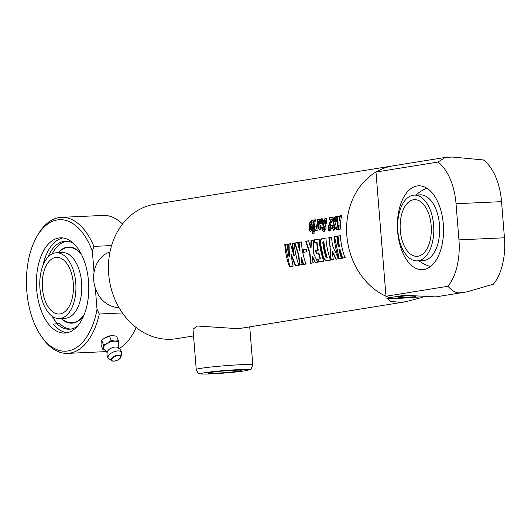 <?xml version="1.0" encoding="UTF-8"?>
<svg xmlns="http://www.w3.org/2000/svg" width="531" height="531" viewBox="0 0 531 531"><rect width="100%" height="100%" fill="white"/><g stroke="black" fill="none" stroke-linecap="round" stroke-linejoin="round"><path stroke-width="0.8" d="M118.951 307.495A28.369 23.676 -99.2 0 1 94.06 283.003A28.369 23.676 -99.2 0 1 109.997 251.933M415.62 296.65A16.965 0.889 -4.6 0 1 398.117 297.168A16.965 0.889 -4.6 0 1 407.363 295.628M418.82 296.982A28.369 1.487 -4.6 0 1 386.767 298.123L404.503 295.269L435.752 296.895L466.941 291.864L458.552 292.906C455.253 292.647 451.708 290.437 447.925 286.269A49.927 27.373 -92.6 0 0 458.943 239.879L456.036 203.738A49.927 27.373 -92.6 0 0 437.929 162.048L445.277 157.441L452.399 157.05L483.436 159.957A49.927 27.373 87.4 0 1 501.543 201.647L504.45 237.788A49.927 27.373 87.4 0 1 493.425 284.178L466.941 291.864M422.736 297.28L405.717 301.741L399.929 302.358L390.55 301.283L386.767 298.123M385.977 296.252L375.981 172.031A68.081 56.824 -99.2 0 1 392.9 165.878A68.087 56.83 80.8 0 0 346.617 227.135A68.087 56.83 80.8 0 0 389.455 297.692L389.462 297.692A68.081 56.824 -99.2 0 1 385.977 296.252L447.925 286.269M423.831 269.569A41.989 23.019 87.4 0 1 422.397 269.715A41.989 23.019 87.4 0 1 397.473 228.834A41.989 23.019 87.4 0 1 418.541 185.83A41.989 23.019 87.4 0 1 443.392 225.403A41.989 23.019 87.4 0 1 423.831 269.569M375.981 172.031L437.929 162.048M239.056 371.109A16.965 0.889 -4.6 0 1 220.106 373.001A16.965 0.889 -4.6 0 1 207.973 373.12A16.965 0.889 -4.6 0 1 224.812 370.877A16.965 0.889 -4.6 0 1 241.791 370.399A16.965 0.889 -4.6 0 1 239.056 371.109M196.244 369.516C197.605 372.702 198.78 374.089 199.762 373.671C200.466 373.857 200.764 374.275 211.384 373.884C224.454 373.213 235.711 372.185 245.149 370.811C253.367 368.043 249.497 372.045 252.796 364.97A28.369 1.487 175.4 0 0 224.401 365.766A28.369 1.487 175.4 0 0 196.244 369.516L192.992 329.134L197.413 326.021L237.038 328.609L242.01 328.125L405.717 301.741M393.557 165.772A68.087 56.83 80.8 0 0 392.9 165.878L445.277 157.441M193.536 335.937L176.398 338.698A68.087 56.83 -99.2 0 1 171.015 339.249A68.087 56.83 -99.2 0 1 109.008 277.315A68.087 56.83 -99.2 0 1 154.727 204.262L392.9 165.878M318.421 227.918A68.087 56.83 -99.2 0 1 318.846 223.737L320.85 223.412A68.087 56.83 -99.2 0 1 321.215 220.876L321.049 220.365L320.711 220.962A68.087 56.83 80.8 0 0 320.385 223.139L318.892 223.385A68.087 56.83 -99.2 0 1 319.217 221.181L321.361 218.719L322.131 218.745L322.702 220.704A68.087 56.83 80.8 0 0 321.925 227.268L320.047 229.877L319.456 229.896L318.421 227.918L318.799 227.985L319.224 223.83L321.228 223.505L321.594 220.989L321.189 220.411M321.428 220.478L321.594 220.989L321.215 220.876L321.049 220.365M326.777 220.206A68.087 56.83 80.8 0 0 326.353 223.272L324.853 223.518A68.087 56.83 -99.2 0 1 325.284 220.431L325.045 220.026L324.673 220.531A68.087 56.83 80.8 0 0 324.434 222.124L325.974 227.394A68.087 56.83 80.8 0 0 325.895 228.934L323.903 231.914L323.432 231.934L322.257 229.757A68.087 56.83 -99.2 0 1 322.39 227.387L323.897 227.142A68.087 56.83 80.8 0 0 323.751 229.677L323.99 230.042L324.328 228.31L322.729 222.774A68.087 56.83 -99.2 0 1 322.974 221.062L325.357 218.088L326.167 218.122L326.777 220.206M325.231 223.604L325.656 220.538L325.045 220.026M323.751 229.677L324.368 230.089L324.706 228.37L323.107 222.867L323.352 221.168L325.729 218.214L326.339 218.201M329.95 230.939C328.51 231.257 327.926 229.969 328.198 227.089L331.125 218.945L329.101 219.27A68.087 56.83 -99.2 0 1 329.406 217.557L333.183 216.953A68.087 56.83 80.8 0 0 332.864 218.719L330.242 225.137L329.744 227.958L330.043 228.821L330.415 228.184A68.087 56.83 -99.2 0 1 330.554 225.834L332.034 225.595A68.087 56.83 80.8 0 0 331.888 227.991L329.95 230.939L329.426 230.965M330.309 228.854L330.793 228.237L330.932 225.901L332.413 225.662M336.853 218.586A68.087 56.83 80.8 0 0 336.428 221.653L334.928 221.892A68.087 56.83 -99.2 0 1 335.353 218.805L335.114 218.4L334.742 218.905A68.087 56.83 80.8 0 0 334.503 220.504L336.05 225.775A68.087 56.83 80.8 0 0 335.964 227.314L333.972 230.288L333.508 230.315L332.326 228.138A68.087 56.83 -99.2 0 1 332.466 225.761L333.966 225.522A68.087 56.83 80.8 0 0 333.82 228.051L334.059 228.423L334.397 226.691L332.798 221.148A68.087 56.83 -99.2 0 1 333.05 219.436L335.426 216.469L336.242 216.495L336.853 218.586M335.3 221.978L335.731 218.918L335.114 218.4M333.82 228.051L334.437 228.463L334.776 226.744L333.176 221.248L333.422 219.542L335.798 216.595L336.415 216.575M337.663 223.378L337.49 216.256L339.302 215.964L339.156 220.81A68.087 56.83 -99.2 0 1 339.933 215.865L341.586 215.599A68.087 56.83 80.8 0 0 340.225 229.153L338.566 229.419A68.087 56.83 -99.2 0 1 338.765 224.845L337.849 229.538L336.315 229.784L337.663 223.378L338.048 223.451L337.862 216.382L339.674 216.09M289.441 266.715A68.087 56.83 -99.2 0 1 284.815 244.612L287.231 244.227A68.087 56.83 80.8 0 0 289.07 256.812L288.638 244.001L290.51 243.696L293.955 256.022A68.087 56.83 -99.2 0 1 292.116 243.437L294.24 243.098A68.087 56.83 80.8 0 0 298.86 265.195L295.369 265.759L290.975 254.674L293.066 266.131L289.441 266.715L289.787 266.555L285.193 244.605L287.61 244.214M298.382 254.913L294.639 243.032L297.619 242.548L299.637 250.692A68.087 56.83 -99.2 0 1 298.648 242.382L301.362 241.95A68.087 56.83 80.8 0 0 305.982 264.046L303.274 264.484A68.087 56.83 -99.2 0 1 301.05 257.283L302.093 264.677L299.577 265.082L298.382 254.913L298.747 254.82L295.024 243.019L298.004 242.541M303.241 252.378A68.087 56.83 -99.2 0 1 302.783 249.869L306.281 249.304A68.087 56.83 80.8 0 0 306.739 251.813L303.241 252.378L303.613 252.298L303.155 249.809M309.56 252.942L305.723 241.247L308.63 240.775L310.675 247.818L311.027 240.39L313.615 239.972L313.363 253.061L317.691 262.161L315.089 262.579L312.148 256.493L313.044 262.911L310.615 263.303L309.56 252.942L309.925 252.856L306.102 241.233L309.009 240.769M314.073 242.84A68.087 56.83 -99.2 0 1 313.828 239.939L319.124 239.083A68.087 56.83 80.8 0 0 323.751 261.186L318.487 262.035A68.087 56.83 -99.2 0 1 317.551 259.294L320.107 258.882A68.087 56.83 -99.2 0 1 318.461 252.988L316.157 253.36A68.087 56.83 -99.2 0 1 315.567 250.678L317.863 250.307A68.087 56.83 -99.2 0 1 316.662 242.421L314.073 242.84M338.791 258.763A68.087 56.83 -99.2 0 1 334.172 236.66L336.88 236.222A68.087 56.83 80.8 0 0 338.333 247.008L339.083 246.888A68.087 56.83 -99.2 0 1 337.63 236.103L340.344 235.664A68.087 56.83 80.8 0 0 344.964 257.767L342.256 258.205A68.087 56.83 -99.2 0 1 339.674 249.57L338.924 249.689A68.087 56.83 80.8 0 0 341.506 258.325L338.791 258.763L339.143 258.604L334.55 236.653L337.258 236.215M333.269 259.652L330.826 260.044L329.95 246.411A68.087 56.83 -99.2 0 1 328.862 237.516L331.576 237.078A68.087 56.83 80.8 0 0 332.638 245.813L338.459 258.816L335.877 259.234L332.313 251.787L333.269 259.652M322.496 238.538L325.901 237.994A68.087 56.83 80.8 0 0 330.521 260.097L327.142 260.641C325.443 260.94 324.036 259.686 322.921 256.865A68.087 56.83 -99.2 0 1 320.113 243.444C319.941 240.536 320.737 238.897 322.496 238.538L326.28 237.981M315.494 230.613L314.491 229.206A68.087 56.83 -99.2 0 1 314.757 226.14L316.25 225.894A68.087 56.83 80.8 0 0 316.038 228.284L316.257 228.748L316.549 228.224A68.087 56.83 -99.2 0 1 317.704 219.442L319.197 219.203A68.087 56.83 80.8 0 0 317.916 230.142L316.416 230.381A68.087 56.83 -99.2 0 1 316.436 230.016L315.255 230.613M316.038 228.284L316.635 228.808L316.927 228.284L318.076 219.569L319.569 219.33M312.659 230.992A68.087 56.83 -99.2 0 1 313.94 220.053L315.441 219.807A68.087 56.83 80.8 0 0 314.153 230.746L312.659 230.992M312.58 233.607A68.087 56.83 -99.2 0 1 312.633 231.609L314.126 231.363A68.087 56.83 80.8 0 0 314.073 233.368L312.58 233.607M308.976 229.445A68.087 56.83 -99.2 0 1 309.394 225.257L311.398 224.938A68.087 56.83 -99.2 0 1 311.77 222.403L311.604 221.892L311.259 222.482A68.087 56.83 80.8 0 0 310.94 224.666L309.44 224.905A68.087 56.83 -99.2 0 1 309.765 222.708L311.916 220.239L312.679 220.265L313.25 222.23A68.087 56.83 80.8 0 0 312.48 228.788L310.595 231.403L310.004 231.416L308.976 229.445L309.354 229.505L309.772 225.35L311.777 225.031L312.142 222.509L311.737 221.931M311.976 222.004L312.142 222.509L311.77 222.403L311.604 221.892M320.658 225.051L320.147 225.131A68.087 56.83 80.8 0 0 319.921 227.66L320.133 228.164L320.425 227.58A68.087 56.83 -99.2 0 1 320.658 225.051L321.036 225.131A67.629 56.452 -99.2 0 0 320.804 227.64L320.425 227.58M319.921 227.66L320.512 228.224L320.299 227.726L320.512 228.224L320.804 227.64M319.655 229.91L318.799 227.985M319.27 223.478L319.589 221.294L321.733 218.838L322.304 218.825M319.224 223.83L318.846 223.737M321.228 223.505L320.85 223.412M324.129 229.724L324.368 230.089L324.129 229.724M323.631 231.941L322.636 229.804L322.775 227.454L324.275 227.208M324.268 226.697L323.89 226.631M324.706 228.37L324.328 228.31M324.693 229.239L324.315 229.193M322.775 227.454L322.39 227.387M329.479 219.383L329.778 217.683L333.554 217.073M329.625 230.972L328.583 227.149L331.503 219.051L331.125 218.945M329.778 217.683L329.406 217.557M330.932 225.901L330.554 225.834M334.205 228.098L334.437 228.463L334.205 228.098M333.7 230.315L332.711 228.184L332.844 225.828L334.344 225.589M334.344 225.071L333.959 225.005M334.776 226.744L334.397 226.691M334.769 227.62L334.384 227.567M332.844 225.828L332.466 225.761M336.694 229.817L338.048 223.451M338.951 229.452L339.143 224.912L338.765 224.845M339.156 220.81L339.535 220.896L340.305 215.984L341.957 215.719M337.862 216.382L337.49 216.256M340.305 215.984L339.933 215.865M293.411 265.971L289.787 266.555M299.212 265.042L295.721 265.6L291.34 254.595L290.975 254.674M293.955 256.022L294.327 255.929L292.495 243.43L294.619 243.085M289.07 256.812L289.441 256.719L289.017 243.988L290.888 243.689M285.193 244.605L284.815 244.612M295.721 265.6L295.369 265.759M292.495 243.43L292.116 243.437M289.017 243.988L288.638 244.001M302.444 264.518L299.929 264.923L298.747 254.82M306.334 263.894L303.626 264.332L301.416 257.177L301.05 257.283M299.637 250.692L300.015 250.632L299.033 242.375L301.741 241.937M295.024 243.019L294.639 243.032M299.929 264.923L299.577 265.082M303.626 264.332L303.274 264.484M299.033 242.375L298.648 242.382M307.11 251.734L303.613 252.298M313.396 262.752L310.96 263.144L309.925 252.856M318.042 262.002L315.434 262.427L312.513 256.373L312.148 256.493M310.675 247.818L311.053 247.758L311.405 240.377L313.994 239.966M306.102 241.233L305.723 241.247M310.96 263.144L310.615 263.303M315.434 262.427L315.089 262.579M311.405 240.377L311.027 240.39M314.452 242.806L314.206 239.926L319.503 239.076M317.863 250.307L318.235 250.227L317.04 242.388L316.662 242.421M320.107 258.882L320.458 258.743L318.826 252.889L316.522 253.26L315.938 250.592M324.096 261.026L318.839 261.876L317.91 259.155M314.206 239.926L313.828 239.939M316.522 253.26L316.157 253.36M318.826 252.889L318.461 252.988M318.839 261.876L318.487 262.035M341.851 258.166L339.143 258.604M345.316 257.608L342.601 258.046L340.046 249.47L338.924 249.689M339.083 246.888L339.455 246.802L338.015 236.089L340.723 235.658M334.55 236.653L334.172 236.66M340.046 249.47L339.674 249.57M342.601 258.046L342.256 258.205M338.015 236.089L337.63 236.103M333.621 259.493L331.178 259.885L329.24 237.503L331.955 237.072M338.811 258.657L336.223 259.075L332.678 251.674L332.313 251.787M331.178 259.885L330.826 260.044M336.223 259.075L335.877 259.234M329.24 237.503L328.862 237.516M330.328 246.338L329.95 246.411M323.432 241.326L322.795 242.647A68.087 56.83 80.8 0 0 325.755 256.792L326.877 257.794A68.087 56.83 -99.2 0 1 323.432 241.326L323.81 241.3A67.629 56.452 -99.2 0 0 327.235 257.654L326.877 257.794M330.873 259.938L327.488 260.482C325.788 260.787 324.388 259.54 323.279 256.738L320.485 243.404C320.319 240.516 321.116 238.89 322.881 238.532M315.872 230.66L314.876 229.266L315.135 226.219L316.629 225.974M316.801 230.434L316.436 230.016M316.416 228.35L316.635 228.808L316.416 228.35M315.135 226.219L314.757 226.14M318.076 219.569L317.704 219.442M313.038 231.038L314.312 220.173L315.812 219.934M314.312 220.173L313.94 220.053M312.958 233.64L313.011 231.655L314.505 231.41M313.011 231.655L312.633 231.609M311.206 226.571L310.701 226.657A68.087 56.83 80.8 0 0 310.469 229.18L310.681 229.684L310.98 229.1A68.087 56.83 -99.2 0 1 311.206 226.571L311.584 226.657A67.629 56.452 -99.2 0 0 311.358 229.166L310.98 229.1M310.469 229.18L311.06 229.744L310.847 229.246L311.06 229.744L311.358 229.166M310.204 231.43L309.354 229.505M309.819 224.998L310.144 222.814L312.288 220.365L312.852 220.345M309.772 225.35L309.394 225.257M311.777 225.031L311.398 224.938M56.346 252.796L62.207 252.524A32.909 18.041 87.4 0 1 81.741 284.57A32.909 18.041 87.4 0 1 65.227 318.275L59.366 318.54A32.909 18.041 87.4 0 1 43.681 304.548A32.909 18.041 87.4 0 1 41.259 270.863A32.909 18.041 87.4 0 1 56.346 252.796A32.909 18.041 87.4 0 1 75.88 284.842A32.909 18.041 87.4 0 1 59.366 318.54M84.416 314.08A37.754 20.702 87.4 0 1 83.102 315.991A37.754 20.702 87.4 0 1 65.359 321.202A41.876 41.876 0 0 1 60.992 318.467M57.972 252.723A41.876 41.876 0 0 1 62.061 249.61A37.754 20.702 87.4 0 1 81.694 254.94M67.537 308.883A28.369 15.552 87.4 0 1 59.16 314.007A28.369 15.552 87.4 0 1 42.321 286.382A28.369 15.552 87.4 0 1 56.551 257.329A28.369 15.552 87.4 0 1 72.355 276.797A28.369 15.552 87.4 0 1 67.537 308.883M36.679 289.627A47.657 26.132 87.4 0 1 60.408 237.842A47.657 26.132 87.4 0 1 88.697 284.251A47.657 26.132 87.4 0 1 64.782 333.063A47.657 26.132 87.4 0 1 42.062 312.792A47.657 26.132 87.4 0 1 36.679 289.627M70.776 329.074A44.027 24.141 -92.6 0 1 59.724 323.598L53.445 324.069A47.657 26.132 -92.6 0 0 67.145 332.758M62.791 237.928A47.657 26.132 -92.6 0 0 42.852 265.759M136.089 327.494A68.087 37.329 87.4 0 1 133.016 333.68A68.087 37.329 87.4 0 1 119.283 348.475M111.596 245.568L93.861 246.384A68.087 37.329 -92.6 0 0 61.37 217.352L103.08 215.433A68.087 37.329 87.4 0 1 122.508 224.042M122.409 312.945L99.297 314.007L97.02 309.301A65.817 36.088 87.4 0 1 41.245 336.183A65.817 36.088 87.4 0 1 36.685 236.892A65.817 36.088 87.4 0 1 92.348 251.263L93.861 246.384M61.37 217.352A68.087 37.329 -92.6 0 0 37.688 235.127L36.685 236.892M41.245 336.183L42.407 337.849A68.087 37.329 -92.6 0 0 67.616 353.38A68.087 37.329 -92.6 0 0 99.297 314.007M133.016 333.68L134.018 331.921A65.817 36.088 -92.6 0 0 136.235 327.614M92.348 251.263L94.047 272.376M95.321 288.187L97.02 309.301M104.149 338.373A7.945 3.677 -22.6 0 1 104.169 338.36A7.945 3.677 -22.6 0 1 105.304 337.636A7.945 3.677 -22.6 0 1 110.441 335.745A7.945 3.677 -22.6 0 1 110.554 335.725M118.413 340.676L116.568 336.269L112.751 335.559L110.647 335.705L104.122 338.393L101.673 340.437L101.136 342.203L101.076 345.123L102.914 349.537L103.512 344.845L107.627 343.212L111.258 340.417L115.074 341.128L118.413 340.676L118.194 344.433M107.408 352.903L104.401 349.663A7.945 3.677 -22.6 0 1 103.459 347.772A7.945 3.677 -22.6 0 1 107.627 343.212A7.945 3.677 -22.6 0 1 115.074 341.128A7.945 3.677 -22.6 0 1 118.353 343.603A7.945 3.677 -22.6 0 1 118.307 343.869L118.493 348.276M104.965 350.042L102.914 349.537M101.673 340.437L103.512 344.845M109.419 336.004L111.258 340.417M119.156 359.168A5.237 2.423 157.4 0 0 120.988 356.819C120.218 359.102 117.709 360.556 113.461 361.173L111.716 360.682L108.769 358.624A7.248 3.352 -22.6 0 1 108.291 358.153A7.248 3.352 -22.6 0 1 113.534 351.98A7.248 3.352 -22.6 0 1 121.606 352.604A7.248 3.352 -22.6 0 1 121.606 353.274L120.988 356.819A5.237 2.423 157.4 0 0 115.161 355.883A5.237 2.423 157.4 0 0 111.716 360.682A5.237 2.423 157.4 0 0 113.342 361.126A5.237 2.423 157.4 0 0 114.676 361.034M108.284 358.146A7.374 7.374 0 0 1 107.348 351.661A6.014 2.781 -22.6 0 1 111.829 347.898A6.014 2.781 -22.6 0 1 117.656 347.367A7.374 7.374 0 0 1 121.606 352.604M66.74 241.26A44.027 24.141 -92.6 0 0 52.138 253.918M56.877 323.731A44.027 24.141 -92.6 0 0 69.355 329.213A44.027 24.141 -92.6 0 0 77.407 326.246M73.603 243.477A44.027 24.141 -92.6 0 0 65.313 241.253A44.027 24.141 -92.6 0 0 47.744 257.382M413.457 199.756A28.369 15.552 87.4 0 1 414.426 199.656A28.369 15.552 87.4 0 1 431.265 227.281A28.369 15.552 87.4 0 1 417.034 256.334A28.369 15.552 87.4 0 1 400.241 229.591A28.369 15.552 87.4 0 1 413.457 199.756M433.621 225.111A32.909 18.041 87.4 0 1 417.24 260.867A32.909 18.041 87.4 0 1 397.706 228.821A32.909 18.041 87.4 0 1 414.22 195.123A32.909 18.041 87.4 0 1 433.621 225.111M414.22 195.123L420.081 194.85A32.909 18.041 87.4 0 1 439.489 224.839A32.909 18.041 87.4 0 1 423.101 260.595L417.24 260.867M456.036 203.738L501.543 201.647M504.45 237.788L458.943 239.879M244.791 370.85A23.829 1.248 -4.6 0 1 203.705 374.03A23.829 1.248 -4.6 0 1 226.153 370.412A23.829 1.248 -4.6 0 1 244.791 370.85M321.733 218.838L321.361 218.719M319.589 221.294L319.217 221.181M325.729 218.214L325.357 218.088M323.352 221.168L322.974 221.062M323.107 222.867L322.729 222.774M322.636 229.804L322.257 229.757M328.848 225.695L328.47 225.629M328.583 227.149L328.198 227.089M330.793 228.237L330.415 228.184M335.798 216.595L335.426 216.469M333.422 219.542L333.05 219.436M333.176 221.248L332.798 221.148M332.711 228.184L332.326 228.138M320.485 243.404L320.113 243.444M323.279 256.738L322.921 256.865M327.488 260.482L327.142 260.641M314.876 229.266L314.491 229.206M316.927 228.284L316.549 228.224M312.288 220.365L311.916 220.239M310.144 222.814L309.765 222.708M113.634 361.093A4.839 2.237 -22.6 0 1 114.178 356.805A4.839 2.237 -22.6 0 1 120.71 357.044A4.839 2.237 -22.6 0 1 113.634 361.093M57.421 323.704A46.297 25.382 87.4 0 1 52.509 316.463M61.689 318.958A38.113 20.895 -92.6 0 0 83.998 315.149M81.183 253.924A38.113 20.895 -92.6 0 0 58.622 252.172M252.796 364.97L249.729 326.877M320.452 228.224L320.074 228.164M321.501 220.484L321.129 220.372M324.302 230.089L323.917 230.042M325.543 220.139L325.171 220.026M334.371 228.469L333.992 228.423M335.612 218.52L335.24 218.407M316.569 228.808L316.191 228.748M311 229.75L310.622 229.684M312.055 222.004L311.684 221.892M106.539 351.588L67.616 353.38M56.85 323.737L51.925 316.051M426.838 188.193A41.876 41.876 0 0 0 415.846 195.043M418.866 260.794A41.876 41.876 0 0 0 430.442 266.602"/></g></svg>
